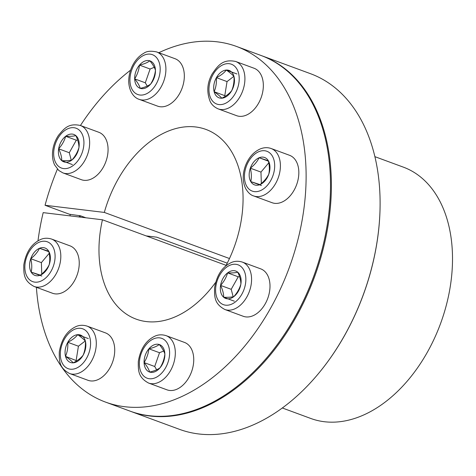 <?xml version="1.0" encoding="UTF-8"?>
<svg xmlns="http://www.w3.org/2000/svg" width="476" height="476" viewBox="0 0 476 476"><rect width="100%" height="100%" fill="white"/><g stroke="black" fill="none" stroke-linecap="round" stroke-linejoin="round"><path stroke-width="0.71" d="M226.13 265.352L102.441 219.787A101.067 67.17 -69.8 0 0 136.088 319.11A101.067 67.17 -69.8 0 0 215.604 282.405M225.838 265.9A101.067 67.17 -69.8 0 0 205.959 129.436A101.067 67.17 -69.8 0 0 104.315 212.421L229.486 258.533M85.876 217.788L80.456 215.795A174.341 115.864 -69.8 0 0 80.111 217.092M80.456 215.795L69.419 214.242L45.053 205.269L104.315 212.421M146.191 235.906L156.705 237.173L227.254 263.163M79.593 215.58A174.972 116.287 -69.8 0 0 79.218 216.985M102.441 219.787L43.185 212.635A189.502 125.938 -69.8 0 0 37.991 240.802M70.281 214.456A188.871 125.521 -69.8 0 0 69.907 215.86M270.642 353.132A188.871 125.521 -69.8 0 0 270.743 353.013A188.871 125.521 -69.8 0 0 330.427 190.983A188.871 125.521 -69.8 0 0 330.433 190.834M36.402 287.32A189.502 125.938 -69.8 0 0 105.523 402.095L129.883 411.068A189.502 125.938 -69.8 0 0 270.546 353.252A189.502 125.938 -69.8 0 0 330.433 190.68A189.502 125.938 -69.8 0 0 260.89 55.424L236.53 46.452A189.502 125.938 -69.8 0 0 158.8 52.723M105.523 402.095A189.502 125.938 -69.8 0 0 289.2 267.81A189.502 125.938 -69.8 0 0 236.53 46.452M130.591 70.145A189.502 125.938 -69.8 0 0 80.432 125.503M57.406 169.159A189.502 125.938 -69.8 0 0 45.053 205.269M130.323 411.228A189.502 125.938 -69.8 0 0 130.769 411.395A189.502 125.938 -69.8 0 0 267.328 358.499A189.502 125.938 -69.8 0 0 331.266 177.923A189.502 125.938 -69.8 0 0 261.776 55.752A189.502 125.938 -69.8 0 0 261.33 55.591M130.769 411.395L179.488 429.34A189.502 125.938 -69.8 0 0 320.152 371.524A189.502 125.938 -69.8 0 0 380.038 208.952A189.502 125.938 -69.8 0 0 379.985 195.868A189.502 125.938 -69.8 0 0 310.495 73.697L261.776 55.752M320.247 371.405A188.871 125.521 -69.8 0 0 320.348 371.286A188.871 125.521 -69.8 0 0 380.032 209.256A188.871 125.521 -69.8 0 0 380.038 209.107M282.316 407.98L310.757 418.458A133.917 88.994 -69.8 0 0 440.556 323.561A133.917 88.994 -69.8 0 0 403.339 167.135L374.898 156.663M49.195 264.71A14.589 9.693 110.2 0 1 40.418 275.134A14.589 9.693 110.2 0 1 31.196 272.129A14.589 9.693 110.2 0 1 30.75 258.706A14.589 9.693 110.2 0 1 39.526 248.282A14.589 9.693 110.2 0 1 48.748 251.28A14.589 9.693 110.2 0 1 49.195 264.71C50.087 260.604 49.938 256.13 48.748 251.28L39.526 248.282C37.646 252.125 34.724 255.6 30.75 258.706C31.94 263.549 32.088 268.024 31.196 272.129L40.418 275.134C44.375 272.052 47.302 268.577 49.195 264.71M41.828 276.044L31.196 272.129M41.757 274.027L41.382 262.621L30.75 258.706M48.849 251.715L39.526 248.282M41.382 262.621L49.189 253.345M51.539 239.041L69.966 245.83A25.27 16.791 110.2 0 1 78.766 268.696A25.27 16.791 110.2 0 1 62.005 292.794A25.27 16.791 110.2 0 1 52.497 293.246L34.076 286.463C23.318 280.661 23.776 273.581 23.8 264.924C25.954 252.119 31.595 243.623 40.722 239.44C41.626 239.065 45.547 237.221 51.539 239.041A25.27 16.791 110.2 0 1 60.339 261.913A25.27 16.791 110.2 0 1 43.578 286.005A25.27 16.791 110.2 0 1 34.076 286.463M71.924 160.001A14.589 9.693 110.2 0 1 61.773 160.668A14.589 9.693 110.2 0 1 58.649 148.809A14.589 9.693 110.2 0 1 65.682 136.285A14.589 9.693 110.2 0 1 75.839 135.618A14.589 9.693 110.2 0 1 78.956 147.483A14.589 9.693 110.2 0 1 71.924 160.001C75.315 156.199 77.659 152.028 78.956 147.483C78.956 143.919 77.915 139.968 75.839 135.618C73.5 136.225 70.115 136.445 65.682 136.285C64.385 140.831 62.041 145.001 58.649 148.809C60.726 153.135 61.767 157.086 61.773 160.668C66.182 160.828 69.567 160.608 71.924 160.001M71.233 160.156L69.282 152.725L58.649 148.809M72.4 164.583L61.773 160.668M69.282 152.725L76.315 140.2L65.682 136.285M76.315 140.2L77.671 140.111M80.373 125.48L98.794 132.268A25.27 16.791 110.2 0 1 102.245 134.286A25.27 16.791 110.2 0 1 104.678 164.535A25.27 16.791 110.2 0 1 81.331 179.684L62.903 172.895A25.27 16.791 110.2 0 0 87.394 154.992A25.27 16.791 110.2 0 0 80.373 125.48C68.425 122.915 64.183 128.597 58.584 135.208C55.281 140.087 53.3 145.454 52.634 151.309C52.11 156.39 52.771 160.936 54.609 164.94L58.798 170.497L62.903 172.895M140.253 88.358A14.589 9.693 110.2 0 1 134.666 78.873A14.589 9.693 110.2 0 1 139.48 65.105A14.589 9.693 110.2 0 1 149.869 60.821A14.589 9.693 110.2 0 1 155.45 70.305A14.589 9.693 110.2 0 1 150.642 84.074A14.589 9.693 110.2 0 1 140.253 88.358C144.763 87.31 148.226 85.882 150.642 84.074C153.278 79.879 154.884 75.291 155.45 70.305C154.635 67.532 152.772 64.373 149.869 60.821C147.453 62.63 143.99 64.058 139.48 65.105C138.921 70.067 137.314 74.655 134.666 78.873C137.564 82.407 139.426 85.573 140.253 88.358M147.233 86.073L145.299 82.788L150.107 69.02L139.48 65.105M145.299 82.788L134.666 78.873M150.107 69.02L154.248 67.312M156.628 51.926L175.055 58.715A25.27 16.791 110.2 0 1 184.319 75A25.27 16.791 110.2 0 1 175.793 99.079A25.27 16.791 110.2 0 1 157.586 106.13L139.159 99.341A25.27 16.791 110.2 0 0 163.655 81.438A25.27 16.791 110.2 0 0 156.628 51.926C150.85 50.712 146.59 51.152 143.847 53.247C140.39 55.157 137.391 57.953 134.839 61.654C130.65 67.925 128.615 74.708 128.734 82.003C129.299 92.701 134.881 98.11 139.159 99.341M214.152 91.743A14.589 9.693 110.2 0 1 216.413 77.665A14.589 9.693 110.2 0 1 226.332 70.055A14.589 9.693 110.2 0 1 233.996 76.517A14.589 9.693 110.2 0 1 231.741 90.595A14.589 9.693 110.2 0 1 221.816 98.211A14.589 9.693 110.2 0 1 214.152 91.743C217.752 94.29 220.305 96.444 221.816 98.211C226.154 96.063 229.462 93.522 231.741 90.595C233.526 86.299 234.281 81.604 233.996 76.517C232.49 74.75 229.938 72.596 226.332 70.055C224.077 72.965 220.769 75.505 216.413 77.665C216.699 82.729 215.949 87.423 214.152 91.743L224.785 95.658L227.04 81.58L216.413 77.665M236.965 73.97L226.332 70.055M227.04 81.58L233.853 76.356M235.644 61.463L254.071 68.252A25.27 16.791 110.2 0 1 258.605 103.161A25.27 16.791 110.2 0 1 236.602 115.674L218.175 108.885A25.27 16.791 110.2 0 0 242.665 90.981A25.27 16.791 110.2 0 0 235.644 61.463C222.607 58.762 217.919 65.736 212.236 73.792C207.143 82.705 206.459 91.951 210.178 101.531C210.624 102.405 212.415 106.368 218.175 108.885M225.41 96.188L224.785 95.658M250.34 168.177A14.589 9.693 110.2 0 1 259.117 157.752A14.589 9.693 110.2 0 1 268.339 160.757A14.589 9.693 110.2 0 1 268.785 174.18A14.589 9.693 110.2 0 1 260.003 184.605A14.589 9.693 110.2 0 1 250.787 181.6A14.589 9.693 110.2 0 1 250.34 168.177C251.524 173.044 251.673 177.518 250.787 181.6L260.003 184.605C263.96 181.523 266.887 178.048 268.785 174.18C269.672 170.099 269.523 165.624 268.339 160.757L259.117 157.752C257.236 161.602 254.309 165.077 250.34 168.177L260.967 172.092L268.773 162.822M268.434 161.185L259.117 157.752M261.413 185.515L250.787 181.6M271.13 148.512L289.557 155.301A25.27 16.791 110.2 0 1 298.357 178.173A25.27 16.791 110.2 0 1 281.59 202.264A25.27 16.791 110.2 0 1 272.088 202.716L253.66 195.934A25.27 16.791 110.2 0 0 278.151 178.03A25.27 16.791 110.2 0 0 271.13 148.512C267.589 147.268 263.948 147.417 260.205 148.952C253.488 152.017 248.543 157.687 245.36 165.957C242.403 174.371 242.516 181.921 245.687 188.621C248.091 192.703 250.745 195.142 253.66 195.934M261.348 183.498L260.967 172.092M227.611 272.879A14.589 9.693 110.2 0 1 237.762 272.218A14.589 9.693 110.2 0 1 240.886 284.077A14.589 9.693 110.2 0 1 233.847 296.602A14.589 9.693 110.2 0 1 223.696 297.262A14.589 9.693 110.2 0 1 220.578 285.404A14.589 9.693 110.2 0 1 227.611 272.879C226.296 277.448 223.952 281.625 220.578 285.404C222.655 289.729 223.69 293.68 223.696 297.262C228.111 297.423 231.497 297.202 233.847 296.602C237.226 292.817 239.571 288.646 240.886 284.077C240.886 280.519 239.845 276.562 237.762 272.218C235.424 272.819 232.044 273.04 227.611 272.879L238.238 276.794L239.595 276.711M233.163 296.756L231.205 289.319L220.578 285.404M234.329 301.177L223.696 297.262M242.296 262.074L260.723 268.863A25.27 16.791 110.2 0 1 264.174 270.88A25.27 16.791 110.2 0 1 266.608 301.13A25.27 16.791 110.2 0 1 243.254 316.284L224.833 309.495C214.075 303.7 214.533 296.613 214.557 287.956C216.711 275.152 222.351 266.655 231.479 262.472C232.383 262.097 236.304 260.253 242.296 262.074A25.27 16.791 110.2 0 1 245.747 264.097A25.27 16.791 110.2 0 1 248.18 294.346A25.27 16.791 110.2 0 1 224.833 309.495M231.205 289.319L238.238 276.794M159.281 344.523A14.589 9.693 110.2 0 1 164.863 354.013A14.589 9.693 110.2 0 1 160.055 367.781A14.589 9.693 110.2 0 1 149.66 372.065A14.589 9.693 110.2 0 1 144.079 362.581A14.589 9.693 110.2 0 1 148.893 348.807A14.589 9.693 110.2 0 1 159.281 344.523C156.848 346.338 153.385 347.766 148.893 348.807C148.328 353.769 146.727 358.357 144.079 362.581C146.977 366.115 148.833 369.275 149.66 372.065C154.159 371.024 157.621 369.596 160.055 367.781C162.691 363.587 164.297 358.993 164.863 354.013C164.047 351.24 162.185 348.075 159.281 344.523M156.64 369.781L154.712 366.496L159.519 352.728L148.893 348.807M154.712 366.496L144.079 362.581M166.041 335.628L184.468 342.417A25.27 16.791 110.2 0 1 193.732 358.708A25.27 16.791 110.2 0 1 185.206 382.781A25.27 16.791 110.2 0 1 166.999 389.838L148.571 383.049C137.82 377.254 138.278 370.167 138.302 361.51C140.456 348.706 146.096 340.209 155.218 336.026C156.128 335.651 160.049 333.807 166.041 335.628A25.27 16.791 110.2 0 1 175.305 351.919A25.27 16.791 110.2 0 1 166.779 375.992A25.27 16.791 110.2 0 1 148.571 383.049M159.519 352.728L163.655 351.02M85.382 341.143A14.589 9.693 110.2 0 1 83.121 355.215A14.589 9.693 110.2 0 1 73.197 362.831A14.589 9.693 110.2 0 1 65.533 356.369A14.589 9.693 110.2 0 1 67.794 342.292A14.589 9.693 110.2 0 1 77.719 334.676A14.589 9.693 110.2 0 1 85.382 341.143C83.859 339.364 81.301 337.21 77.719 334.676C75.458 337.591 72.15 340.126 67.794 342.292C68.08 347.349 67.33 352.044 65.533 356.369C69.121 358.898 71.674 361.052 73.197 362.831C77.534 360.683 80.843 358.142 83.121 355.215C84.912 350.919 85.662 346.23 85.382 341.143M76.791 360.814L65.533 356.369M88.346 338.591L77.719 334.676M76.166 360.284L78.427 346.207L67.794 342.292M78.427 346.207L85.24 340.977M87.025 326.09L105.452 332.873A25.27 16.791 110.2 0 1 109.992 367.781A25.27 16.791 110.2 0 1 87.983 380.294L69.561 373.505C58.804 367.71 59.262 360.63 59.286 351.966C61.44 339.162 67.08 330.671 76.202 326.482C77.112 326.108 81.033 324.269 87.025 326.09A25.27 16.791 110.2 0 1 91.565 360.992A25.27 16.791 110.2 0 1 69.561 373.505M40.621 281.239A21.224 14.107 110.2 0 1 26.555 257.337A21.224 14.107 110.2 0 1 52.741 246.544A21.224 14.107 110.2 0 1 40.621 281.239M58.572 166.362A21.224 14.107 110.2 0 1 64.266 130.888A21.224 14.107 110.2 0 1 83.574 147.179A21.224 14.107 110.2 0 1 58.572 166.362M129.942 80.825A21.224 14.107 110.2 0 1 152.058 54.556A21.224 14.107 110.2 0 1 153.183 88.393A21.224 14.107 110.2 0 1 129.942 80.825M212.927 74.726A21.224 14.107 110.2 0 1 238.512 73.054A21.224 14.107 110.2 0 1 220.787 104.613A21.224 14.107 110.2 0 1 212.927 74.726M258.914 151.648A21.224 14.107 110.2 0 1 272.98 175.549A21.224 14.107 110.2 0 1 246.788 186.342A21.224 14.107 110.2 0 1 258.914 151.648M240.963 266.518A21.224 14.107 110.2 0 1 235.269 301.998A21.224 14.107 110.2 0 1 215.961 285.707A21.224 14.107 110.2 0 1 240.963 266.518M169.593 352.062A21.224 14.107 110.2 0 1 147.477 378.325A21.224 14.107 110.2 0 1 146.352 344.493A21.224 14.107 110.2 0 1 169.593 352.062M86.608 358.16A21.224 14.107 110.2 0 1 61.023 359.832A21.224 14.107 110.2 0 1 78.742 328.273A21.224 14.107 110.2 0 1 86.608 358.16M330.427 190.983L330.433 190.68M380.032 209.256L380.038 208.952"/></g></svg>

